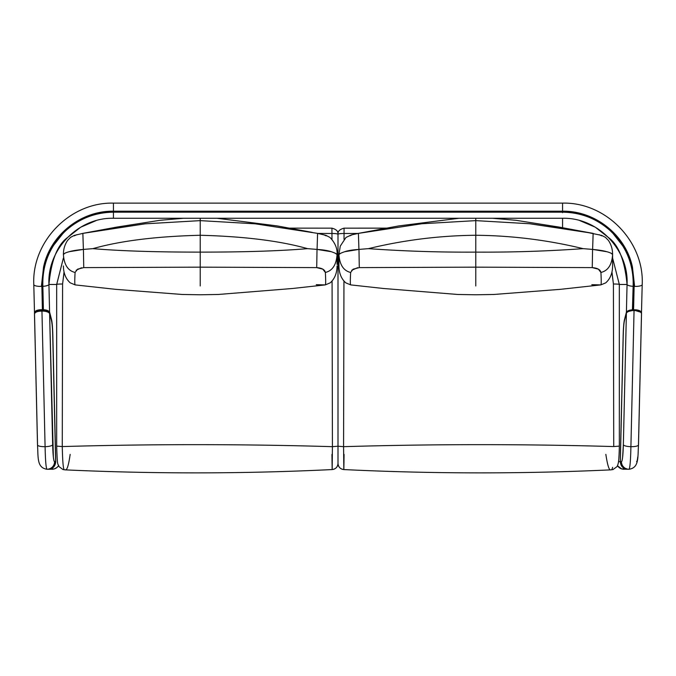 <?xml version="1.0" encoding="UTF-8"?>
<svg xmlns="http://www.w3.org/2000/svg" width="676" height="676" viewBox="0 0 676 676"><rect width="100%" height="100%" fill="white"/><g stroke="black" fill="none" stroke-linecap="round" stroke-linejoin="round"><path stroke-width="1.01" d="M41.954 311.095C37.729 311.121 35.245 312.033 34.51 313.858C35.245 312.033 37.729 311.121 41.954 311.095L41.954 310.335L41.954 311.095C45.681 311.078 48.233 311.847 49.61 313.402A0.608 0.575 -14.5 0 0 49.593 313.241A0.608 0.575 165.5 0 1 49.61 313.402L51.418 320.424C52.128 323.145 52.567 328.604 52.762 336.792L55.643 461.683C54.933 466.474 52.449 469 48.199 469.271L47.016 469.271C46.036 468.358 45.393 460.829 45.089 446.675L41.954 311.095L45.089 446.675A7.588 1.935 178.7 0 1 37.51 444.935A7.588 1.935 178.7 0 1 37.535 444.74A7.588 1.935 -1.3 0 0 37.501 444.909A7.588 1.935 -1.3 0 0 45.089 446.675A7.588 1.935 -1.3 0 0 52.652 444.74L49.61 313.402C48.233 311.847 45.681 311.078 41.954 311.095M34.51 313.858L37.535 444.74M41.954 310.368L41.954 310.335C36.808 310.749 34.315 311.847 34.468 313.63L37.501 444.909C38.329 457.813 36.783 467.724 47.016 469.271A7.588 7.554 90 0 1 46.948 469.271M48.199 469.271C52.812 468.823 55.297 466.288 55.652 461.666L52.762 336.775C52.567 328.604 52.128 323.145 51.418 320.424A0.608 0.575 -14.5 0 0 51.401 320.272A0.608 0.575 165.5 0 1 51.418 320.424L49.61 313.402L53.362 456.959C53.708 460.111 54.114 461.683 54.57 461.683L55.652 461.666L54.57 461.683A7.588 7.554 90 0 1 47.016 469.271A7.588 7.554 -90 0 0 54.57 461.683C53.59 460.973 52.948 455.32 52.652 444.74A7.588 1.935 178.7 0 1 45.089 446.675C45.393 460.829 46.036 468.358 47.016 469.271M51.739 321.945L51.401 320.272A0.608 0.575 -14.5 0 0 51.351 320.128M609.879 469.719C608.535 468.307 607.183 463.187 605.84 454.357M336.656 233.761L338 234.209L338 446.211L338 234.209A6.067 0.727 -0 0 1 344.05 233.49L344.067 228.167L344.05 233.49L357.9 233.465L344.05 233.49A6.067 0.727 180 0 0 338 234.209A6.067 6.05 180 0 1 338 234.082M565.153 228.209L580.718 231.124M611.907 272.183L613.411 284.013A6.067 0.456 -0.4 0 1 619.326 284.427A6.067 0.456 179.6 0 0 613.411 284.013L613.732 446.566L619.317 446.109M386.697 228.15L344.067 228.167C339.682 229.316 337.654 231.344 338 234.209C338.346 231.353 336.318 229.341 331.933 228.167L331.95 233.49L334.586 233.558M56.683 446.109L62.268 446.566C62.564 460.584 63.181 468.299 64.127 469.702L64.947 469.845L64.127 469.702C63.181 468.299 62.564 460.584 62.268 446.566C152.32 443.988 242.371 444.022 332.423 446.667L332.077 281.072L332.423 446.667L338 446.211L338 463.44L338 446.211L343.577 446.667L343.949 281.098L343.577 446.667C433.629 444.022 523.68 443.988 613.732 446.566L613.411 284.013L611.957 271.963M344.042 239.287L344.05 233.49L344.042 239.287M344.076 454.433L343.839 469.482M338 463.44A6.067 6.067 0 0 0 343.822 469.507L343.577 446.667L343.822 469.507A6.067 6.067 180 0 1 338 463.44L338 234.209A6.067 0.727 180 0 0 331.95 233.49L331.933 228.167C336.318 229.316 338.346 231.344 338 234.209L338 463.44A6.067 6.067 180 0 1 332.178 469.507A6.067 6.067 0 0 0 338 463.44M610.994 469.828L611.873 469.702L612.625 467.319M613.732 446.566C523.68 443.988 433.629 444.022 343.577 446.667M70.16 454.357C68.876 463.508 67.524 468.629 66.121 469.719L65.656 469.803M332.423 446.667L332.178 469.507L332.423 446.667C242.371 444.022 152.32 443.988 62.268 446.566L62.589 284.013A6.067 0.456 -179.6 0 0 56.674 284.427A6.067 0.456 0.4 0 1 62.589 284.013L64.093 272.158M317.965 233.44L331.95 233.49L331.967 239.287L331.95 233.49L317.965 233.44M56.691 284.469L63.4 258.063M62.268 446.566L62.589 284.013L64.034 271.921M332.178 469.507L331.933 454.458M35.321 312.008L41.92 309.692L42.402 310.115L41.836 284.588L43.551 267.138C49.948 235.763 80.14 210.709 113.433 211.191L113.433 203.13L562.567 203.13L562.567 211.191C595.86 210.709 626.052 235.763 632.449 267.138L634.164 284.588L633.742 284.469L633.142 309.557L633.699 286.278L634.122 286.396L633.581 309.6L640.933 312.202M626.779 468.874L627.734 469.271C623.517 469 621.033 466.474 620.323 461.683L621.43 461.683C621.878 461.683 622.275 460.111 622.638 456.959L623.348 444.74A7.588 1.935 1.3 0 0 630.911 446.675L634.054 310.546C630.328 310.537 627.776 311.366 626.398 313.039L623.348 444.74L626.398 313.039L624.565 320.137C623.855 322.891 623.407 328.418 623.213 336.716L620.323 461.683L623.213 336.716C623.407 328.418 623.855 322.891 624.565 320.137L626.398 313.039C627.776 311.366 630.328 310.537 634.054 310.546L630.911 446.675A7.588 1.935 1.3 0 0 638.499 444.909L641.541 313.275C640.747 311.129 638.254 310.09 634.054 310.166L634.054 310.166C629.17 310.554 626.618 311.484 626.407 312.963L624.607 319.985M627.919 469.271L628.35 469.245L627.919 469.271M629.052 469.271A7.588 7.554 -90 0 1 628.984 469.271C629.964 468.358 630.607 460.829 630.911 446.675A7.588 1.935 -178.7 0 1 623.348 444.74C623.044 455.438 622.402 461.083 621.43 461.683A7.588 7.554 90 0 0 628.984 469.271L622.807 469.186A7.588 7.554 90 0 0 623.931 469.271A7.588 7.554 -90 0 1 622.807 469.186A0.456 0.456 -90 0 1 622.503 468.992A0.456 0.456 90 0 0 622.807 469.186L626.559 469.186L626.17 468.738M641.524 312.633A0.456 0.431 -165.5 0 1 641.482 312.827A0.456 0.431 14.5 0 0 641.524 312.633C640.789 310.74 638.305 309.785 634.071 309.769M49.821 468.738L49.441 469.186L53.193 469.186A7.588 7.554 90 0 1 52.069 469.271A7.588 7.554 -90 0 0 53.193 469.186L48.249 469.271L49.441 469.186L49.356 468.738M41.92 309.692C37.695 309.709 35.211 310.63 34.476 312.447A0.608 0.575 -14.5 0 0 34.493 312.608L33.8 284.647A7.588 1.935 178.7 0 1 33.825 284.469A7.588 1.935 -1.3 0 0 33.8 284.664A7.588 1.935 -1.3 0 0 41.388 286.404A7.588 1.935 178.7 0 1 33.8 284.647C31.637 241.493 70.135 201.989 113.433 203.13L113.433 211.191L562.567 211.613C595.607 211.14 625.604 235.966 632.009 267.13L633.742 284.469L633.184 284.588L632.601 309.633L633.142 286.337A7.588 1.935 -178.7 0 1 627.058 284.469L619.326 284.469L627.058 284.469L626.415 312.168L624.548 319.418C623.813 322.258 623.348 327.961 623.154 336.521L620.323 461.733M642.175 284.469A7.588 1.935 -178.7 0 1 642.2 284.647A7.588 1.935 -178.7 0 1 634.612 286.404L634.122 286.396L633.581 309.6L633.158 309.49L633.733 310.174L640.349 311.535M42.394 310.115L42.85 309.684L42.419 309.692L41.878 286.396L41.388 286.404L42.301 286.278L41.878 286.396L41.836 284.588L43.551 267.138L41.388 286.404L43.551 267.138L43.991 267.13L43.551 267.138C49.948 235.763 80.14 210.709 113.433 211.191L562.567 211.191L562.567 203.13L113.433 203.13M35.346 311.991L36.817 310.977L42.402 310.115M642.2 284.664A7.588 1.935 1.3 0 1 634.612 286.404L633.699 286.278L633.742 284.469L634.164 284.588L632.449 267.138L634.612 286.404L632.449 267.138L632.009 267.13L632.449 267.138C626.052 235.763 595.86 210.709 562.567 211.191L113.433 211.613L562.567 211.613L562.567 212.171L113.433 212.171C95.223 212.416 79.362 218.559 65.859 230.6C50.252 245.498 42.571 263.488 42.816 284.588L43.399 309.735C46.441 309.878 48.495 310.63 49.576 311.999A0.608 0.575 165.5 0 1 49.221 312.515A0.608 0.575 -14.5 0 0 49.576 311.999C48.495 310.63 46.441 309.878 43.399 309.735L42.774 286.345L42.318 286.235L42.858 309.625L43.323 310.166C46.568 310.495 48.452 311.298 48.976 312.574C48.452 311.298 46.568 310.495 43.323 310.166L42.867 309.735M42.842 309.574L42.258 284.469L42.842 309.574M42.275 284.495L42.318 286.235L42.858 286.337A7.588 1.935 -1.3 0 0 48.942 284.469L49.576 311.999L51.46 319.275C52.196 322.131 52.66 327.868 52.863 336.479L55.753 461.683C55.339 465.612 53.556 468.045 50.404 468.975C53.556 468.045 55.339 465.612 55.753 461.683L52.863 336.479C52.66 327.868 52.196 322.131 51.46 319.275A0.608 0.575 165.5 0 1 51.258 319.689A0.608 0.575 -14.5 0 0 51.46 319.275L49.576 311.999L48.942 284.469L56.674 284.469L48.942 284.469A7.588 1.935 178.7 0 1 42.858 286.337L42.816 284.588L42.258 284.469L43.991 267.13C50.396 235.966 80.393 211.14 113.433 211.613L113.433 211.63C95.899 211.647 79.937 217.824 65.555 230.136L50.886 248.802L52.956 245.27M577.279 213.151L592.979 218.433L607.369 227.474C618.548 235.603 626.762 248.827 632.009 267.13L633.742 284.469L632.423 309.828C629.474 309.997 627.463 310.774 626.415 312.168L627.058 284.469A7.588 1.935 1.3 0 0 633.142 286.337L633.682 286.235L633.725 284.495M95.907 220.697L80.689 227.204L67.203 237.791C57.257 245.27 51.173 260.826 48.942 284.469C47.083 249.478 78.298 217.334 113.433 218.272L562.567 218.272L562.567 227.719L562.567 218.272L113.433 218.272L113.433 212.171C95.223 212.416 79.362 218.559 65.859 230.6L65.547 230.144L65.859 230.6C50.252 245.498 42.571 263.488 42.816 284.588L42.258 284.469L43.991 267.13C49.238 248.819 57.452 235.603 68.631 227.474L82.945 218.475L98.561 213.185M620.255 461.683L618.481 461.683L620.255 461.683L622.435 467.057L620.255 461.683L623.154 336.521C623.348 327.961 623.813 322.258 624.548 319.418A0.456 0.431 14.5 0 0 624.666 319.697A0.456 0.431 -165.5 0 1 624.548 319.418L626.415 312.168C627.463 310.774 629.474 309.997 632.423 309.828L633.184 284.588C633.395 263.412 625.714 245.413 610.141 230.6C596.638 218.559 580.777 212.416 562.567 212.171C580.777 212.416 596.638 218.559 610.141 230.6C625.714 245.413 633.395 263.412 633.184 284.588L633.725 284.486C633.902 263.158 626.145 245.05 610.453 230.144L610.141 230.6L610.453 230.144C596.883 218.061 580.921 211.892 562.567 211.63L113.433 211.63C95.088 211.892 79.126 218.061 65.547 230.144C49.838 245.101 42.081 263.217 42.275 284.478L42.858 309.642M622.968 467.538L625.427 468.924L622.968 467.538M628.148 311.281L632.499 310.233L633.142 309.532L633.682 286.252L633.142 309.532L628.148 311.281M621.734 468.941L621.844 468.975A7.588 7.554 -90 0 1 617.509 465.68A7.588 7.554 90 0 0 621.844 468.975L625.587 468.975A0.456 0.456 90 0 0 625.731 468.992A0.456 0.456 -90 0 1 625.587 468.975L621.844 468.975A0.456 0.456 90 0 0 621.971 468.992A0.456 0.456 -90 0 1 621.844 468.975M579.932 220.655L595.235 227.161L608.797 237.791C618.734 245.27 624.827 260.826 627.058 284.469C628.917 249.478 597.702 217.334 562.567 218.272M113.433 218.272L113.433 212.653M54.156 468.975A7.588 7.554 -90 0 0 58.491 465.68A7.588 7.554 90 0 1 54.156 468.975L50.404 468.975L54.156 468.975A0.456 0.456 90 0 1 54.021 468.992A0.456 0.456 -90 0 0 54.156 468.975L54.266 468.941M337.628 232.121L338.372 232.121L337.628 232.121M50.277 468.992L54.215 468.967L56.902 467.572L58.542 465.789M623.247 245.599L625.308 249.157L610.445 230.136C596.063 217.824 580.101 211.647 562.567 211.63L113.433 211.63M562.567 212.653L562.567 211.63M113.433 212.171L562.567 212.171M601.767 235.84L599.181 234.707M611.197 253.289L612.6 254.539C612.625 249.326 611.239 244.619 608.425 240.428L605.442 237.36L601.665 235.4L583.075 231.547L593.131 233.381L592.615 249.419L593.156 233.372L529.621 223.739L475.777 220.63L475.777 218.272L475.777 235.265C511.96 235.603 547.737 240.065 583.109 248.65L592.573 249.41L592.252 267.611C597.5 268.042 600.389 269.656 600.913 272.462C608.02 270.763 611.915 264.798 612.6 254.539L612.583 253.686M592.615 249.419L606.828 251.709C603.507 250.745 598.767 249.976 592.615 249.419M612.6 254.607L612.6 265.964L612.6 254.607M583.075 231.547L529.798 223.756L475.777 220.63L421.748 223.756L358.415 233.381L421.925 223.739L475.777 220.63L475.777 235.265C511.96 235.603 547.737 240.065 583.109 248.65C547.543 251.185 511.766 252.342 475.777 252.123L475.777 235.265C439.586 235.603 403.809 240.065 368.437 248.65C404.003 251.185 439.78 252.342 475.777 252.123L475.777 235.265C439.586 235.603 403.809 240.065 368.437 248.65L358.973 249.41L368.437 248.65C404.003 251.185 439.78 252.342 475.777 252.123L475.777 267.155L592.252 267.611L592.573 249.41L583.109 248.65C547.543 251.185 511.766 252.342 475.777 252.123L475.777 267.155L592.252 267.611L598.37 269.149L600.913 272.462C601.37 280.853 601.327 284.993 600.795 284.9L591.804 284.697M349.779 235.84L352.365 234.707M600.795 284.9C601.327 284.993 601.37 280.853 600.913 272.462C608.02 270.763 611.915 264.798 612.6 254.539C612.211 253.601 610.293 252.655 606.828 251.709M338.946 265.955L338.946 254.607L338.946 265.955C339.014 273.163 341.295 278.791 345.791 282.847L350.717 284.9L383.52 288.491L457.753 294.474L475.777 294.778L493.843 294.474L560.539 289.32L600.829 284.9L605.755 282.847C610.251 278.791 612.532 273.163 612.6 265.964L612.6 265.964M458.979 218.272L398.764 225.919L358.398 233.372L358.931 249.419L358.415 233.381L351.419 234.91L346.002 237.445L340.265 246.123L338.946 254.539C339.124 253.914 341.042 252.976 344.718 251.709C348.055 250.568 352.796 249.799 358.931 249.419L344.718 251.709M338.955 254.159L338.946 254.539C339.639 264.798 343.535 270.763 350.641 272.462L350.641 272.411M475.777 285.956L475.777 267.155L359.294 267.611L475.777 267.155L475.777 285.956M358.973 249.41L359.294 267.611L358.973 249.41M340.594 253.331L338.946 254.539C339.639 264.798 343.535 270.763 350.641 272.462C350.176 280.878 350.21 285.027 350.751 284.9C350.21 285.027 350.176 280.878 350.641 272.462L353.083 269.2L359.243 267.611M351.672 270.29L357.646 267.696M88.176 232.4L145.289 223.807L200.223 220.63L200.223 218.272L200.223 220.63L255.342 223.824L317.602 233.372L317.069 249.419L317.585 233.381L325.891 235.324L329.998 237.445C335.152 242.921 337.501 248.624 337.054 254.539C336.876 253.914 334.958 252.976 331.282 251.709C327.945 250.568 323.204 249.799 317.069 249.419L307.563 248.65C280.21 250.965 244.433 252.123 200.223 252.123L200.223 235.265C244.298 236.423 280.075 240.884 307.563 248.65C280.075 240.884 244.298 236.423 200.223 235.265L200.223 220.63L200.223 235.265C156.055 236.389 120.277 240.85 92.891 248.65L83.385 249.419L82.869 233.381L145.112 223.824L200.223 220.63L255.165 223.807L317.602 233.372M326.221 235.84L323.669 234.716M312.278 232.4L277.236 225.919L217.021 218.272M337.054 264.375L337.054 254.607L337.054 264.375M74.233 235.84L76.819 234.707M317.069 249.419L331.282 251.709M335.406 253.331L337.054 254.539C336.361 264.798 332.465 270.763 325.359 272.462C324.826 269.656 321.945 268.034 316.706 267.611L317.027 249.41L316.706 267.611L200.223 267.155L200.223 235.265C156.055 236.389 120.277 240.85 92.891 248.65C120.235 250.965 156.012 252.123 200.223 252.123C244.433 252.123 280.21 250.965 307.563 248.65L317.027 249.41M63.4 265.964C63.468 273.163 65.749 278.791 70.245 282.847L75.171 284.9L115.461 289.32L182.157 294.474L200.223 294.778L218.247 294.474L292.48 288.491L325.283 284.9L330.209 282.847C334.704 278.791 336.986 273.163 337.054 265.964M316.25 284.697L325.249 284.9C325.781 284.993 325.824 280.853 325.359 272.462C332.465 270.763 336.361 264.798 337.054 254.539M64.803 253.297L63.4 254.539L63.417 253.686M183.424 218.272L160.026 220.3L116.982 227.06L82.844 233.372L83.385 249.419L69.172 251.709C72.493 250.745 77.233 249.976 83.385 249.419M82.844 233.372L74.335 235.4L70.558 237.36L67.575 240.428C64.761 244.619 63.375 249.326 63.4 254.539C64.085 264.798 67.98 270.763 75.087 272.462C74.63 280.878 74.664 285.027 75.205 284.9C74.664 285.027 74.63 280.878 75.087 272.462C67.98 270.763 64.085 264.798 63.4 254.539C63.789 253.601 65.707 252.655 69.172 251.709M83.427 249.41L83.748 267.611L200.223 267.155L83.748 267.611L83.427 249.41L92.891 248.65C120.235 250.965 156.012 252.123 200.223 252.123L200.223 285.956L200.223 267.155L316.706 267.611L322.815 269.141L325.359 272.462C325.824 280.853 325.781 284.993 325.249 284.9M81.509 267.78L76.151 270.256M75.095 272.411L77.63 269.149L83.748 267.611M641.499 313.512C640.763 311.56 638.279 310.571 634.054 310.546C638.279 310.571 640.763 311.56 641.499 313.512L638.465 444.74A7.588 1.935 -178.7 0 1 638.49 444.935A7.588 1.935 -178.7 0 1 630.911 446.675C630.607 460.829 629.964 468.358 628.984 469.271A7.588 7.554 -90 0 1 621.43 461.683L620.323 461.683C620.669 466.288 623.154 468.823 627.767 469.271M641.017 312.261L634.054 310.183L627.463 311.661L631.207 310.385M636.538 461.683C636.986 461.683 637.392 460.111 637.755 456.959M51.401 320.272L49.593 313.25C49.255 311.636 46.712 310.664 41.954 310.335M55.652 461.666L52.686 334.24M612.6 258.021L619.326 284.427L619.343 446.152C618.979 463.846 618.05 463.33 617.813 464.868L617.036 466.592L613.056 469.533L611.053 469.845M580.861 231.15L564.992 228.175M344.067 228.142L386.816 228.133M343.771 469.558C340.265 469.043 338.346 467.023 338 463.499C337.654 467.023 335.735 469.043 332.229 469.558M610.994 469.854C521.94 473.969 432.885 473.876 343.83 469.567M64.947 469.845L62.944 469.533L58.947 466.558C57.959 462.409 57.435 469.372 56.666 446.152L56.674 284.427L63.4 258.021M113.433 228.125L95.147 231.15M331.933 228.142L289.184 228.133M65.006 469.854C154.06 473.969 243.115 473.876 332.17 469.567M641.482 312.844L642.2 284.647C644.363 241.493 605.865 201.989 562.567 203.13M627.7 469.271L622.393 468.992M53.607 468.992L48.309 469.271M617.458 465.789L621.793 468.967L626.17 468.544M632.99 310.2L633.142 309.532M42.884 309.845L43.019 310.368M337.637 232.155L338.363 232.155M582.94 231.522L559.018 227.06L515.974 220.3L492.576 218.272M623.255 334.966L620.323 461.674M624.337 321.159L624.573 320.061M628.984 469.271C639.217 467.724 637.671 457.813 638.499 444.909"/></g></svg>
